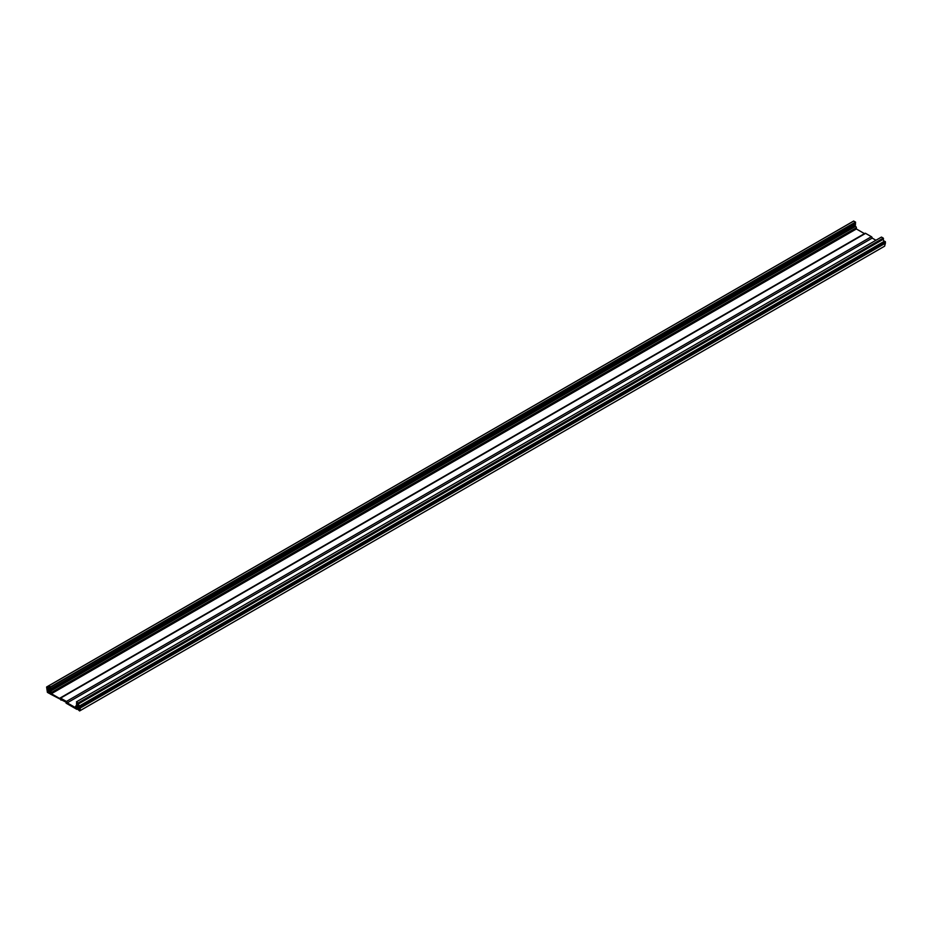 <?xml version="1.0" encoding="UTF-8"?>
<svg xmlns="http://www.w3.org/2000/svg" width="932" height="932" viewBox="0 0 932 932"><rect width="100%" height="100%" fill="white"/><g stroke="black" fill="none" stroke-linecap="round" stroke-linejoin="round"><path stroke-width="1.4" d="M50.584 692.791L49.373 693.49L48.01 691.695L48.977 691.125L50.584 692.057L50.177 693.956L66.37 702.379L66.079 703.136L76.832 709.345L78.067 707.971M78.358 708.46L76.832 709.345M77.717 707.714L76.832 708.693M76.424 708.46L76.424 706.969L79.01 709.59L77.636 709.159L78.474 708.669M79.604 710.941L80.408 707.936L885.4 243.182L884.596 246.188L79.604 710.941L77.636 709.159M80.408 707.936L80.152 706.235L885.365 241.714L80.385 706.468M885.4 243.182L885.365 241.714M884.538 241.295L80.152 706.235M78.032 703.846L79.546 706.258L884.561 241.283L79.884 706.013M882.977 239.314L884.223 241.481M78.113 703.788L883.489 238.86L78.323 703.87M883.489 238.86L78.498 703.613M78.346 703.334L76.471 701.831L881.451 237.078L883.268 238.126L78.288 702.879M883.431 238.522L78.439 703.112M77.193 702.949L76.471 703.369L77.379 703.893L76.471 701.831M78.253 705.675L76.471 703.369M77.799 704.883L77.857 705.908M76.948 704.301L77.403 705.116M77.146 705.617L76.424 706.037L77.391 706.596A1.992 1.153 -120 0 1 77.438 706.27L76.471 704.58M76.424 706.037A1.142 0.652 -120 0 0 75.62 706.503L75.62 707.714L67.209 702.856A1.142 0.652 -120 0 0 66.405 701.458L60.603 698.115A1.142 0.652 -120 0 0 59.799 698.581L51.388 693.723L51.388 692.511A1.142 0.652 -120 0 0 50.584 691.125L49.617 690.565A1.992 1.153 -120 0 0 49.571 690.193L50.002 689.948M67.209 702.856L872.201 238.103L875.94 240.258M872.201 238.103A1.142 0.652 -120 0 0 871.397 236.705L66.405 701.458M60.032 698.056L865.024 233.303A1.142 0.652 -120 0 1 865.595 233.361L871.397 236.705M864.453 233.629L856.38 228.969L51.388 693.723M856.38 228.969L856.38 227.757A1.142 0.652 -120 0 0 855.576 226.36L854.807 225.928M50.34 690.146L49.617 690.565M50.549 690.263L855.529 224.857L49.571 690.193M50.549 689.61L48.522 688.783L49.291 688.329L48.522 688.783M50.549 689.051L855.529 223.645L50.549 689.051L49.291 688.329M50.549 688.399L49.629 687.874L50.351 687.455M855.529 223.645L854.807 223.226M50.549 687.571L50.549 686.872L855.529 222.107L855.529 222.806L49.629 687.874M50.549 686.872L48.65 685.812L46.6 687.047L47.404 692.348L49.373 693.49M855.529 222.107L853.642 221.059L48.65 685.812M48.977 687.07L47.555 687.898L48.977 687.397L48.569 686.034M47.555 687.898L46.856 687.012M48.511 686.29L47.124 687.094M48.569 685.87L46.717 686.931M50.584 692.15L49.373 692.837M49.373 691.358L48.091 692.092M48.977 691.125L48.01 691.695M47.742 690.426L48.977 690.216L47.742 690.426L47.416 688.83M48.883 689.773L47.66 688.69M78.929 708.53L79.593 707.4L78.032 706.666L79.36 708.285M885.4 241.807L80.408 706.572M885.284 241.563L80.292 706.316M884.153 241.388L79.173 706.141M883.023 239.419L78.032 704.173M883.35 238.208L78.358 702.961M865.595 233.361L60.603 698.115M856.38 227.757L51.388 692.511M855.576 226.36L50.584 691.125M853.712 221.059L48.732 685.824M48.895 686.919L47.474 687.734M48.79 686.849L47.45 687.618M48.685 686.744L47.427 687.478M61.733 699.699L61.034 700.107M61.675 699.664L61.011 700.037M883.303 239.116L78.311 703.881M76.82 705.431L75.853 705.99M61.78 699.722L60.999 700.165"/></g></svg>

